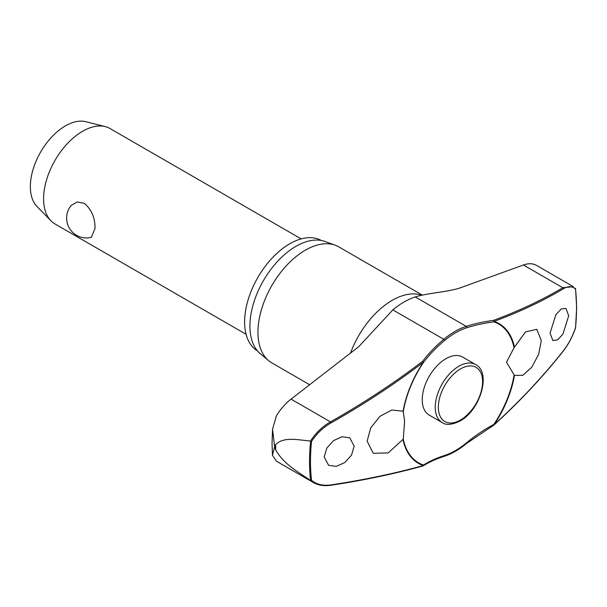 <?xml version="1.0" encoding="UTF-8"?>
<svg xmlns="http://www.w3.org/2000/svg" width="607" height="607" viewBox="0 0 607 607"><rect width="100%" height="100%" fill="white"/><g stroke="black" fill="none" stroke-linecap="round" stroke-linejoin="round"><path stroke-width="0.91" d="M514.053 375.156A80.116 46.253 -60 0 1 493.817 424.422L493.893 425.059A0.88 0.88 0 0 0 494.068 424.938A0.88 0.41 -132.4 0 0 494.136 424.68A80.663 46.572 120 0 0 514.455 375.43L506.504 362.22L514.053 347.728L525.525 331.908L536.778 329.328L541.307 340.588L538.652 354.329L531.724 367.288L522.855 375.293L514.455 375.43M514.455 347.181A80.663 46.572 120 0 0 494.136 321.391A0.88 0.63 -110.4 0 0 493.605 320.344A0.88 0.463 82.2 0 1 493.923 321.52A0.88 0.463 82.2 0 1 493.916 321.566A0.88 0.463 82.2 0 1 493.817 321.831A0.88 0.713 -71.4 0 0 494.136 321.391A682.162 299.418 9.8 0 0 563.402 288.742C568.266 285.92 572.287 286.011 575.466 289.023A188.132 108.623 -60 0 1 576.536 307.87A188.132 108.623 -60 0 1 575.466 327.962L575.383 327.674M423.102 465.91A0.88 0.713 -122.5 0 0 423.504 465.015A80.116 46.253 -60 0 1 403.268 439.119L388.245 452.89L373.199 453.277L367.144 441.137L370.695 427.92L379.959 416.303L391.811 410.021L402.433 411.136L403.268 411.69L404.619 421.046L403.268 439.119M403.268 411.69A80.116 46.253 -60 0 1 423.504 362.425A0.88 0.501 -143 0 0 422.639 361.317L423.345 362.258A80.663 46.572 120 0 0 403.033 411.508M573.448 286.716L536.725 265.509C533.09 263.332 528.644 263.157 523.393 264.993L461.297 287.483C448.52 292.164 428.754 292.688 415.264 296.937A73.364 42.353 120 0 0 409.475 299.19A73.364 42.353 120 0 0 392.835 309.881L358.722 346.703L291.057 399.133L330.451 421.88C322.385 426.554 315.731 432.943 310.481 441.046L310.625 441.099A188.762 108.979 120 0 0 309.532 461.449A188.762 108.979 120 0 0 310.625 480.532L311.55 480.334A188.132 108.623 -60 0 1 310.481 461.479A188.132 108.623 -60 0 1 311.55 441.388L310.625 441.099M310.481 441.046C297.984 439.946 283.773 436.403 275.692 444.552A195.31 112.765 120 0 0 275.669 447.245A195.31 112.765 120 0 0 275.692 449.916L274.622 446.729L272.452 455.273L272.042 443.125L272.535 429.293L276.435 415.787C280.404 409.217 285.275 403.67 291.057 399.133M272.452 455.273L276.435 461.199L313.417 482.542C318.349 485.319 324.115 486.237 330.716 485.289A0.88 0.478 -98.6 0 0 330.716 485.289L330.716 485.289A0.88 0.478 -98.6 0 0 331.035 484.894C323.197 485.995 316.702 484.477 311.55 480.334M257.535 350.967A63.796 36.83 -60 0 1 244.621 321.938A63.796 36.83 -60 0 1 272.27 257.945A63.796 36.83 -60 0 1 321.323 240.471M309.729 384.777L271.822 362.887A66.975 38.666 -60 0 1 268.658 360.679A66.975 38.666 -60 0 1 257.952 332.234A66.975 38.666 -60 0 1 285.032 267.179A66.975 38.666 -60 0 1 335.307 245.251A66.975 38.666 -60 0 1 338.797 246.882L422.297 295.093M335.307 245.251L325.124 241.51A65.116 37.596 120 0 0 276.246 262.823A65.116 37.596 120 0 0 249.917 326.073A65.116 37.596 120 0 0 260.327 353.737L268.658 360.679M403.033 439.756A80.663 46.572 120 0 0 423.345 465.554A682.162 299.418 -170.2 0 1 331.035 484.894M354.169 446.191L351.552 455.045L344.822 462.557L336.278 466.381L328.592 465.303L324.199 456.957L326.816 448.103L333.554 440.599L342.098 436.774L349.784 437.852L354.169 446.191M493.939 424.991A0.88 0.41 -132.4 0 0 494.068 424.938C519.873 401.402 542.969 376.75 563.342 350.983A0.88 0.493 -141.7 0 0 563.402 350.74A682.162 469.651 167.8 0 1 494.136 424.68L493.817 424.422A142.266 97.947 -12.2 0 0 466.593 442.746A72.081 41.617 -60 0 1 444.559 455.47A142.266 62.445 9.8 0 0 423.504 465.015A0.88 0.713 108.6 0 1 423.345 465.554A0.88 0.577 74.5 0 1 423.011 465.948A0.88 0.88 0 0 0 423.246 465.842C429.073 462.139 436.061 458.968 444.21 456.343C451.714 453.899 459.203 449.582 466.662 443.391L493.893 425.059M442.169 422.571L429.172 415.067A33.491 19.333 -60 0 1 422.237 399.732A33.491 19.333 -60 0 1 436.85 366.036A33.491 19.333 -60 0 1 462.655 357.06L475.66 364.572A33.491 19.333 120 0 0 458.915 366.226A33.491 19.333 120 0 0 435.234 407.244A33.491 19.333 120 0 0 442.169 422.571C446.054 425.416 452.003 424.9 460.015 421.023C480.069 410.453 491.716 372.599 475.66 364.572M575.466 327.962C572.287 336.915 568.266 344.51 563.402 350.74M568.698 315.792L562.894 334.199L557.583 339.89L552.795 340.481L550.063 333.091L555.891 314.692L561.202 309.009L565.974 308.409L568.698 315.792M301.178 238.9L110.079 128.57A55.078 31.799 120 0 0 105.292 126.635A55.078 31.799 120 0 0 64.782 146.499A55.078 31.799 120 0 0 43.59 198.755A55.078 31.799 120 0 0 50.935 220.796A55.078 31.799 120 0 0 55.002 223.968L246.101 334.298M95.003 228.437L91.414 237.307A19.826 19.826 0 0 1 71.186 205.454L77.157 201.956L84.327 203.33C91.619 209.567 95.178 217.936 95.003 228.437M105.292 126.635L85.883 121.704A49.569 28.62 120 0 0 49.417 139.58A49.569 28.62 120 0 0 30.35 186.615A49.569 28.62 120 0 0 36.959 206.448L50.935 220.796M423.504 362.425A142.266 97.947 167.8 0 1 444.559 340.535A0.88 0.387 -129.8 0 0 444.567 340.292A0.88 0.387 -129.8 0 0 443.808 339.305A143.047 98.486 -12.2 0 0 422.639 361.317A681.282 469.052 167.8 0 1 330.451 421.88L331.035 422.897A682.162 469.651 -12.2 0 0 423.345 362.258L423.504 362.425M444.559 340.535A72.081 41.617 -60 0 1 466.593 327.818A142.266 62.445 -170.2 0 1 493.817 321.831A80.116 46.253 -60 0 1 514.053 347.728M575.383 288.242L575.466 289.023L575.383 288.242M573.395 286.694L562.788 287.741A0.88 0.706 59.2 0 1 563.402 288.742M311.55 441.388C316.702 433.573 323.197 427.411 331.035 422.897M310.625 480.532L313.417 482.542M275.692 449.916C283.773 464.302 297.984 471.776 310.481 480.463M272.535 429.293L274.622 446.729L275.692 444.552M466.593 442.746A0.88 0.387 50.2 0 1 466.722 443.072A0.88 0.387 50.2 0 1 466.662 443.391M523.393 264.993L562.788 287.741A681.282 299.031 -170.2 0 1 493.605 320.344A143.047 62.787 9.8 0 0 466.229 326.361A73.364 42.353 120 0 0 443.808 339.305L392.835 309.881M466.593 327.818A0.88 0.607 -107.8 0 0 466.229 326.361L415.264 296.937M444.559 455.47A0.88 0.607 72.2 0 1 444.21 456.343M350.482 353.168A66.975 38.666 -60 0 1 421.675 295.23M438.353 407.244A31.283 18.066 120 0 0 460.47 420.014A31.283 18.066 120 0 0 482.595 381.697A31.283 18.066 120 0 0 460.47 368.927A31.283 18.066 120 0 0 438.353 407.244M563.121 351.096A0.88 0.493 -141.7 0 0 563.342 350.983C568.296 344.632 572.363 336.931 575.557 327.886M575.557 288.591L576.65 307.62L575.565 327.871M423.011 465.948C394.307 473.885 363.54 480.334 330.716 485.289"/></g></svg>
